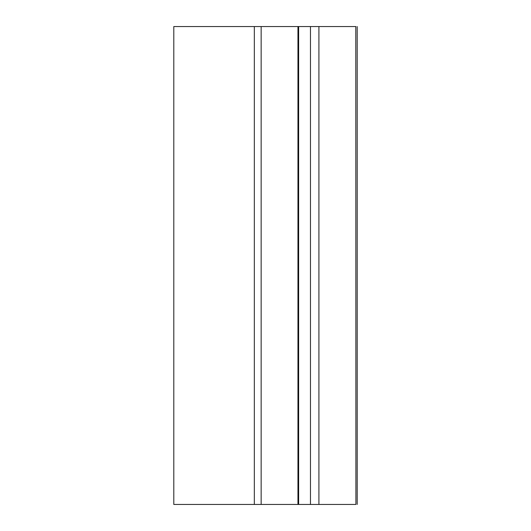 <?xml version="1.0" encoding="UTF-8"?>
<svg xmlns="http://www.w3.org/2000/svg" width="531" height="531" viewBox="0 0 531 531"><rect width="100%" height="100%" fill="white"/><g stroke="black" fill="none" stroke-linecap="round" stroke-linejoin="round"><path stroke-width="0.8" d="M254.336 26.55L254.336 504.45L261.152 504.45L261.152 26.55L173.803 26.55L173.803 504.45L173.803 26.55M254.336 504.45L173.803 504.45M355.903 26.55L261.152 26.55M355.797 26.55L355.903 504.45M297.957 26.55L297.957 504.45L261.152 504.45M310.462 26.55L310.462 504.45L297.957 504.45M318.912 26.55L318.912 504.45L310.462 504.45M355.797 504.45L318.912 504.45M298.634 26.55L298.634 504.45M357.197 504.45L357.197 26.55"/></g></svg>
